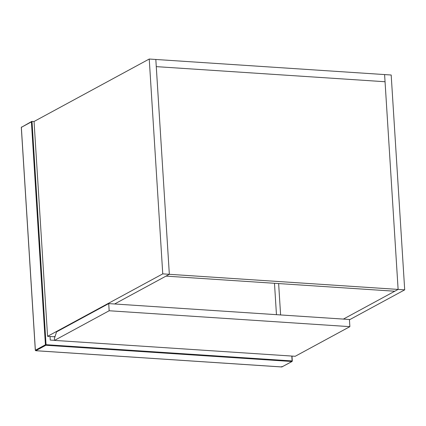 <?xml version="1.0" encoding="UTF-8"?>
<svg xmlns="http://www.w3.org/2000/svg" width="426" height="426" viewBox="0 0 426 426"><rect width="100%" height="100%" fill="white"/><g stroke="black" fill="none" stroke-linecap="round" stroke-linejoin="round"><path stroke-width="0.64" d="M149.238 59.033L162.759 273.87L169.34 274.307L155.825 59.47L384.598 74.571L398.118 289.414L169.34 274.307L156.273 66.632L385.051 81.733L156.273 66.632L155.825 59.47L149.238 59.033L34.053 121.49L31.78 121.405L21.3 127.395L35.321 350.289L35.752 350.72L281.81 366.967L292.114 361.461L292.044 356.077M54.501 340.353L50.263 340.07L50.039 336.492M274.482 283.285L276.458 314.67M291.799 356.061L292.103 360.939L46.045 344.693L31.998 121.351L31.402 121.884L45.428 344.783L35.374 350.231L21.348 127.337L31.402 121.884M54.507 340.395L295.213 356.285L349.874 326.651L349.427 319.489L108.715 303.594L109.168 310.756L54.507 340.395L54.39 338.606L56.567 331.87L108.715 303.594M349.874 326.651L109.168 310.756M54.97 336.817L54.155 336.764L55.162 336.215L54.155 336.764L47.568 336.327L162.759 273.87M114.605 303.983L169.34 274.307L165.991 276.123L394.764 291.23L398.118 289.414L384.598 74.571L391.185 75.008L404.7 289.845L349.442 319.804M34.053 121.49L47.568 336.327M278.631 283.562L280.606 314.942M343.383 319.09L398.118 289.414L404.7 289.845M292.3 360.976L291.991 356.072M45.864 345.257L291.922 361.504L281.868 366.951L35.811 350.704L45.864 345.257L45.428 344.783L46.045 344.693L45.864 345.257M282.252 366.53L281.868 366.951L281.634 366.616L281.868 366.951L282.252 366.53M292.103 360.939L291.922 361.504M35.811 350.704L35.374 350.231M21.348 127.337L21.731 126.916"/></g></svg>
